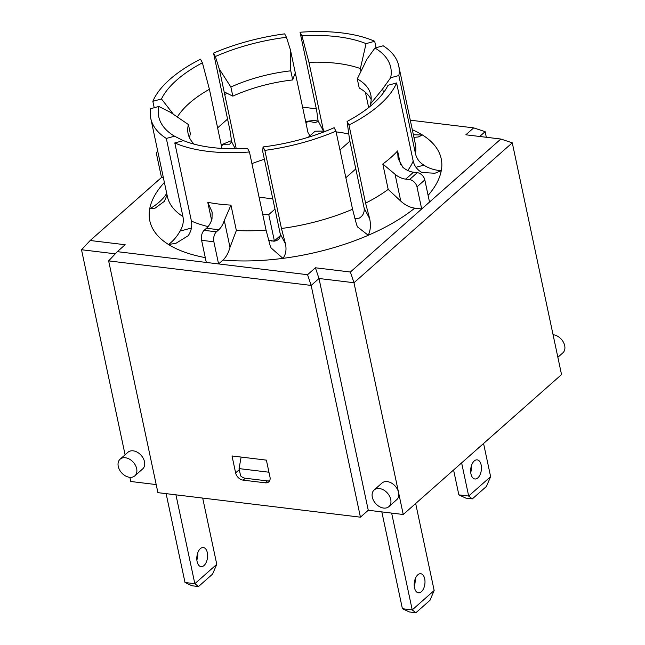 <?xml version="1.0" encoding="UTF-8"?>
<svg xmlns="http://www.w3.org/2000/svg" width="645" height="645" viewBox="0 0 645 645"><rect width="100%" height="100%" fill="white"/><g stroke="black" fill="none" stroke-linecap="round" stroke-linejoin="round"><path stroke-width="0.97" d="M251.929 163.62A108.949 47.932 168 0 1 264.369 159.251M345.857 177.722L355.814 168.917M271.077 241.004A85.229 37.499 -12 0 0 274.367 240.908L280.365 235.602M274.367 240.908L268.772 214.575A85.229 37.499 168 0 1 262.789 214.704M339.955 149.954L349.913 141.158M175.94 494.836L194.83 583.701L185.01 582.508L166.12 493.643M196.87 559.989A9.635 5.313 96.9 0 0 197.717 552.975M461.626 462.884L468.673 496.045L458.853 494.86L453.572 470.003M470.713 472.334A9.635 5.313 96.9 0 0 471.568 465.327M490.619 476.655L468.673 496.045L472.334 498.891L486.435 486.427L490.619 476.655L483.565 443.486M391.644 513.081L412.219 609.904L434.166 590.506L429.989 600.285L415.88 612.75L412.219 609.904L402.407 608.711L409.349 611.96L415.88 612.75M381.824 511.896L402.407 608.711M414.259 586.192A9.635 5.313 96.9 0 0 415.114 579.178M434.166 590.506L415.67 503.503M421.395 591.739A9.635 5.313 -83.1 0 1 418.436 592.844A9.635 5.313 -83.1 0 1 414.203 585.289A9.635 5.313 -83.1 0 1 417.799 574.816A9.635 5.313 -83.1 0 1 420.758 573.711A9.635 5.313 -83.1 0 1 424.99 581.274A9.635 5.313 -83.1 0 1 421.395 591.739M202.691 498.077L216.768 564.31L212.592 574.082L198.483 586.547L194.83 583.701L216.768 564.31M185.01 582.508L191.952 585.757L198.483 586.547M203.997 565.544A9.635 5.313 -83.1 0 1 201.047 566.641A9.635 5.313 -83.1 0 1 196.806 559.086A9.635 5.313 -83.1 0 1 200.401 548.613A9.635 5.313 -83.1 0 1 203.36 547.516A9.635 5.313 -83.1 0 1 207.593 555.071A9.635 5.313 -83.1 0 1 203.997 565.544M274.964 209.093L268.772 214.575M259.064 197.185L272.787 198.853M348.808 134.112A85.229 37.499 -12 0 0 336.11 131.886M325.789 131.177A85.229 37.499 -12 0 0 315.074 131.241L308.237 137.288M470.955 473.922A9.635 5.313 -83.1 0 1 472.003 464.215A9.635 5.313 -83.1 0 1 477.203 459.861A9.635 5.313 -83.1 0 1 481.323 470.06A9.635 5.313 -83.1 0 1 474.889 478.985A9.635 5.313 -83.1 0 1 470.955 473.922M458.853 494.86L465.803 498.101L472.334 498.891M409.462 179.6A7.409 5.249 48.5 0 1 416.984 186.857L424.821 179.923A7.409 5.249 -131.5 0 0 417.299 172.675L409.462 179.6L405.576 179.125A145.198 63.879 -12 0 0 413.405 172.199L417.299 172.675M413.405 172.199C409.785 171.723 406.286 170.111 402.899 167.345L398.094 158.485L397.602 150.93A126.67 55.728 168 0 1 382.799 164.015L395.062 174.271C398.449 177.036 401.948 178.649 405.576 179.125M410.284 120.188L473.688 127.871L465.851 134.797L500.834 139.03L421.685 208.988L414.735 208.142C409.801 207.464 405.149 205.126 400.771 201.119L388.193 189.404L382.799 164.015M204.134 230.338A7.409 4.088 96.9 0 0 201.603 240.311L206.303 262.442L218.574 263.926L213.874 241.794A7.409 4.088 -83.1 0 1 216.406 231.821L204.134 230.338L206.585 228.169A145.262 63.903 -12 0 0 218.857 229.652C221.154 227.58 222.968 224.525 224.291 220.485L230.966 205.11L236.36 230.499L229.991 247.333C228.443 252.945 226.105 257.178 222.985 260.032L218.574 263.926L307.56 274.706L315.397 267.78L350.372 272.013L421.685 208.988L416.984 186.857M230.966 205.11A126.734 55.752 168 0 1 207.771 202.304L212.132 212.052L212.011 219.002C210.689 223.033 208.883 226.089 206.585 228.169M218.857 229.652L216.406 231.821M163.379 177.706L161.492 177.472L156.783 155.34A7.409 5.249 48.5 0 1 157.678 150.874M222.985 260.032A148.963 65.532 -12 0 0 282.937 258.363L271.126 247.97L270.134 245.608L266.062 230.104L249.454 151.986A126.734 55.752 168 0 1 174.803 142.94L183.438 140.61A118.583 52.164 -12 0 0 247.551 148.374L249.454 151.986M208.085 226.58A126.734 55.752 168 0 1 191.412 221.066L174.803 142.94M154.211 107.731L152.841 101.305A126.734 55.752 168 0 1 200.506 59.179L202.409 62.791A118.583 52.164 -12 0 0 161.476 98.967L173.505 114.391M166.821 193.903L166.289 194.048L166.708 193.379M166.289 194.048C162.806 199.466 157.275 204.392 149.704 208.819L155.09 208.15L164.346 201.369L167.063 195.048M323.5 131.129L318.114 120.913L316.647 110.368L300.046 32.25A126.734 55.752 168 0 1 374.697 41.288L366.062 43.626A118.583 52.164 -12 0 0 301.949 35.862L308.947 62.339A108.949 47.932 168 0 1 360.378 68.572L366.062 43.626M376.059 47.722L374.697 41.288M429.522 202.062L424.821 179.923M428.103 195.395A148.906 65.508 -12 0 0 441.253 170.732L434.907 173.247L421.894 172.489C417.283 169.845 414.388 166.039 413.195 161.073L396.594 82.947A126.67 55.728 168 0 1 348.977 125.033L347.091 121.445A118.583 52.164 -12 0 0 388.024 85.269L396.594 82.947M388.193 189.404A126.67 55.728 168 0 1 365.586 203.151L348.977 125.033M413.929 137.361L418.202 136.982L422.491 135.023L413.372 134.757M318.114 120.913L315.502 122.679L308.076 121.171L306.02 123.26M191.436 228.024L180.036 231.112C177.101 236.449 173.263 240.916 168.522 244.511L175.972 243.286L188.251 235.683C191.299 230.975 192.355 226.105 191.412 221.066M206.303 262.442L117.326 251.663L125.162 244.737L90.179 240.504L161.492 177.472M302.594 107.151L316.316 108.812M217.615 127.871L227.572 119.067M368.263 235.288A148.963 65.532 -12 0 1 282.937 258.363C285.816 254.549 286.662 249.72 285.477 243.883L280.261 233.99L262.684 151.309L263.047 146.939A118.583 52.164 168 0 0 334.142 127.71L335.956 131.137L352.557 209.262L356.572 224.654L357.515 226.919L368.247 235.264C370.528 230.45 371.004 224.92 369.658 218.655L364.167 208.238C364.562 212.624 362.917 215.922 359.217 218.139L354.855 218.687M365.586 203.151L369.658 218.655M280.261 233.99C280.543 238.15 278.422 240.561 273.899 241.222L268.497 240.013M364.167 208.238L349.501 139.239L347.091 121.445M441.253 170.732L441.309 170.715C434.496 170.191 428.691 168.329 423.902 165.144L415.977 167.289M383.493 92.686L382.678 88.865L390.652 77.755L398.86 75.538L415.469 153.655C416.614 158.589 419.419 162.419 423.902 165.144M398.86 75.538A126.734 55.752 168 0 0 398.715 65.766A126.734 55.752 168 0 0 383.17 45.795L374.971 48.012L366.989 59.122L357.274 78.883L359.217 87.994A93.38 41.078 168 0 1 371.173 99.515M368.666 107.57L365.425 92.308M360.974 71.361L360.378 68.572M161.476 98.967L152.841 101.305M189.67 138.095A93.38 41.078 168 0 1 190.356 133.676L188.421 124.558L170.425 112.294L158.847 106.473L150.64 108.699A126.734 55.752 168 0 0 150.785 118.462L167.394 196.588A126.734 55.752 168 0 0 182.93 216.559L166.329 138.441L174.537 136.216L183.317 140.642M180.036 231.112C182.93 226.395 183.898 221.541 182.93 216.559M221.985 148.423L209.407 89.268L202.409 62.791M235.32 148.785L231.668 141.868L229.644 144.182L222.751 144.246L221.566 146.471M227.177 93.364A108.949 47.932 168 0 0 224.71 94.468L219.316 69.08L230.878 87.035L232.813 96.145L225.806 92.678C224.839 92.34 224.476 92.936 224.71 94.468L236.255 148.777M231.668 141.868L230.152 131.217L213.551 53.092L215.357 56.526L219.316 69.08M294.289 75.409A108.949 47.932 168 0 1 295.813 75.239L307.988 132.523L309.874 135.837M323.564 131.129L308.947 62.339M301.949 35.862L300.046 32.25M335.956 131.137A126.734 55.752 168 0 1 264.853 150.374L281.462 228.491L285.477 243.883M213.551 53.092A126.734 55.752 168 0 1 284.647 33.863L286.461 37.297L290.411 49.85L295.813 75.239L294.773 74.022L292.717 79.94L290.782 70.829L290.411 49.85M166.329 138.441A126.734 55.752 168 0 1 150.785 118.462M263.047 146.939L264.853 150.374M370.883 105.772L370.496 103.942L382.678 88.865M225.806 92.678L225.081 92.614M194.177 144.158A93.38 41.078 168 0 1 188.114 133.668A93.38 41.078 168 0 1 188.421 124.558M174.537 136.216A118.583 52.164 168 0 1 158.847 106.473M357.274 78.883A93.38 41.078 168 0 1 370.794 94.839A93.38 41.078 168 0 1 370.496 103.942M374.971 48.012A118.583 52.164 168 0 1 390.652 77.755M215.357 56.526A118.583 52.164 168 0 1 286.461 37.297M230.878 87.035A93.38 41.078 168 0 1 290.782 70.829M232.813 96.145A93.38 41.078 168 0 1 292.717 79.94M90.179 240.504L81.512 249.736L115.294 253.824M473.688 127.871L485.129 131.661L479.687 136.474M500.834 139.03L512.275 142.819L353.976 282.736L350.372 272.013M315.397 267.78L319.001 278.495L353.976 282.736L398.562 492.482A11.118 7.877 48.5 0 1 396.715 499.698L388.887 506.623A11.118 7.877 48.5 0 1 383.598 508.058A11.118 7.877 48.5 0 1 373.519 500.472A11.118 7.877 48.5 0 1 374.156 489.966A11.118 7.877 48.5 0 1 387.419 493.078A11.118 7.877 48.5 0 1 388.887 506.623M307.56 274.706L311.164 285.421L319.001 278.495L368.263 510.251L403.238 514.492L398.562 492.482A11.118 7.877 48.5 0 0 391.483 483.057A11.118 7.877 48.5 0 0 381.993 483.041L374.156 489.966M117.326 251.663L108.65 260.894L311.164 285.421L360.426 517.177L368.263 510.251M403.238 514.492L561.537 374.576L512.275 142.819M360.426 517.177L157.912 492.651L108.65 260.894M269.989 477.05A7.409 5.249 48.5 0 1 268.755 481.863A7.409 5.249 48.5 0 1 265.232 482.815L243.141 480.138A7.409 5.249 48.5 0 1 235.619 472.89L232.023 455.959L266.385 460.127L269.989 477.05M125.09 454.781L81.512 249.736M156.195 484.572L130.774 481.493L129.887 477.324M120.099 459.2L127.936 452.274A11.118 7.877 48.5 0 1 141.199 455.386A11.118 7.877 48.5 0 1 142.658 468.931L134.821 475.857A11.118 7.877 48.5 0 1 129.54 477.292A11.118 7.877 48.5 0 1 119.462 469.697A11.118 7.877 48.5 0 1 120.099 459.2A11.118 7.877 48.5 0 1 133.362 462.312A11.118 7.877 48.5 0 1 134.821 475.857M177.335 117.003A108.949 47.932 168 0 1 209.407 89.268M557.861 357.282L562.851 352.863A11.118 7.877 -131.5 0 0 563.488 342.358A11.118 7.877 -131.5 0 0 553.41 334.771A11.118 7.877 -131.5 0 0 553.063 334.731M268.957 472.221L239.061 468.601L240.601 475.857A7.409 5.249 -131.5 0 0 245.294 478.235L243.141 480.138M269.65 480.694A7.409 5.249 -131.5 0 1 267.385 480.912L245.294 478.235M486.322 137.272L485.129 131.661M367.505 510.913L369.44 510.397M241.125 457.063L239.061 468.601M400.771 201.119L395.062 174.271M201.603 240.311L213.874 241.794M229.991 247.333L224.291 220.485M211.584 220.243L207.771 202.304M266.062 230.104A126.734 55.752 168 0 1 236.36 230.499M164.386 182.422A148.963 65.532 -12 0 0 149.704 208.819A148.963 65.532 -12 0 0 168.522 244.511A148.963 65.532 -12 0 0 205.279 257.621M397.602 150.93L400.513 164.612M413.195 161.073A126.67 55.728 168 0 1 407.769 170.498M441.309 170.715A148.963 65.532 -12 0 0 422.491 135.023A148.963 65.532 -12 0 0 412.308 129.726M318.106 120.018A148.963 65.532 -12 0 0 308.076 121.171A148.963 65.532 -12 0 0 305.641 121.494M368.247 235.264A148.906 65.508 -12 0 0 414.735 208.142M231.636 140.602A148.963 65.532 -12 0 0 222.751 144.246A148.963 65.532 -12 0 0 221.235 144.907M352.557 209.262A126.734 55.752 168 0 1 281.462 228.491M398.715 65.766L415.316 143.891A126.734 55.752 168 0 1 415.469 153.655M239.287 469.649L235.619 472.89M267.385 480.912L265.232 482.815"/></g></svg>
